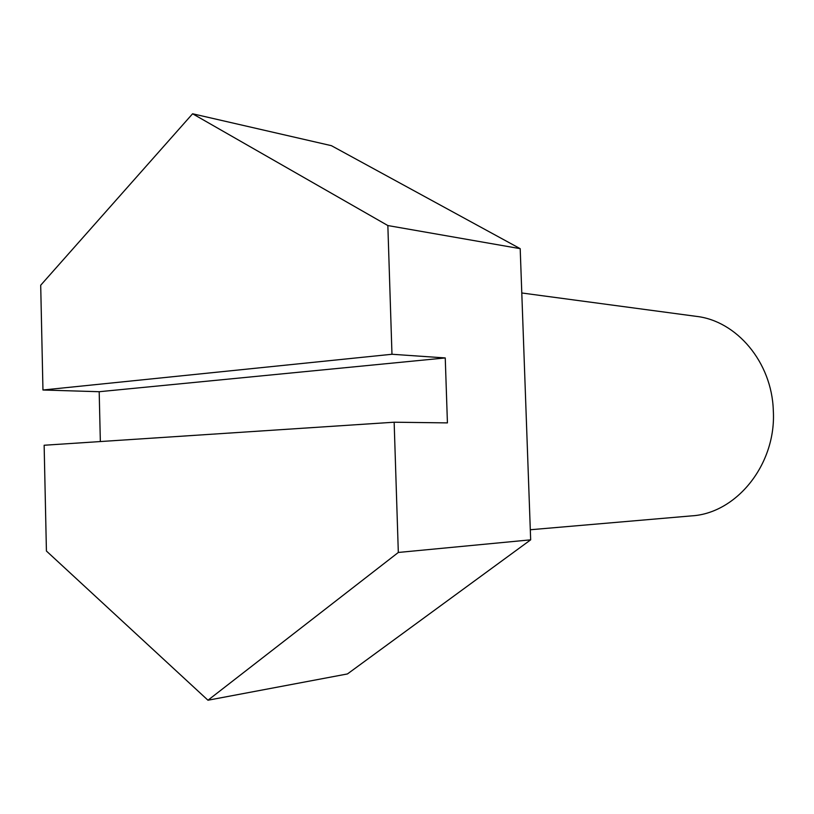 <?xml version="1.0" encoding="UTF-8"?>
<svg xmlns="http://www.w3.org/2000/svg" width="814" height="814" viewBox="0 0 814 814"><rect width="100%" height="100%" fill="white"/><g stroke="black" fill="none" stroke-linecap="round" stroke-linejoin="round"><path stroke-width="1.22" d="M521.784 292.979L696.245 316.351C736.568 320.818 771.855 362.159 773.3 410.348C776.587 464.021 736.67 513.38 691.524 515.883L530.301 529.751M398.321 552.462L394.149 422.212L447.425 422.893L445.248 357.936L391.972 354.263L42.959 390.008L40.7 285.236L192.592 113.777L331.4 145.675L520.197 248.667L530.667 539.835L347.446 673.941L207.967 700.223L398.321 552.462L530.667 539.835M391.972 354.263L387.851 225.549L192.592 113.777M387.851 225.549L520.197 248.667M445.248 357.936L99.186 391.717L100.346 441.544M99.186 391.717L42.959 390.008M394.149 422.212L44.139 445.248L46.418 551.027L207.967 700.223"/></g></svg>
